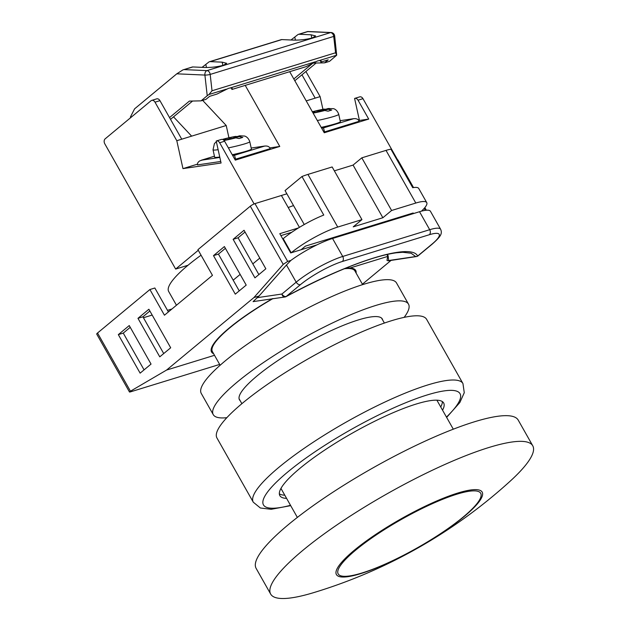 <?xml version="1.0" encoding="UTF-8"?>
<svg xmlns="http://www.w3.org/2000/svg" width="630" height="630" viewBox="0 0 630 630"><rect width="100%" height="100%" fill="white"/><g stroke="black" fill="none" stroke-linecap="round" stroke-linejoin="round"><path stroke-width="0.94" d="M272.995 298.565A81.868 16.278 150.5 0 0 212.381 351.548L220.13 365.25M362.644 284.618L354.895 270.924A81.868 16.278 150.5 0 0 344.342 268.766M293.525 205.569A90.342 17.963 150.5 0 0 288.209 207.514M201.057 255.197A90.342 17.963 150.5 0 0 168.682 291.509L176.455 305.243M346.76 267.781L349.933 268.034A82.813 16.467 150.5 0 1 355.714 270.459A82.813 16.467 150.5 0 1 356.115 273.073M250.307 206.191A3.764 0.748 -29.5 0 1 254.961 203.616L287.666 261.411L283.232 264.38L250.307 206.191L197.93 249.669L212.46 275.357L164.446 315.213L149.909 289.524L97.532 333.01L130.457 391.198L166.603 370.046L214.507 355.304M254.961 203.616L281.405 195.481L299.431 227.351M397.01 159.925A3.764 0.748 -29.5 0 1 397.884 159.941L413.516 187.559M129.481 391.994L96.729 334.097A3.764 0.748 -29.5 0 1 97.532 333.01M168.391 311.937L154.854 288.005L149.909 289.524M143.451 317.74L152.169 315.055M167.493 310.346L171.966 308.968M272.491 298.644A82.813 16.467 150.5 0 0 211.562 352.012A82.813 16.467 150.5 0 0 213.601 353.706M257.024 297.699L281.909 294.029A3.764 2.559 83.1 0 0 284.831 297.006L253.079 301.62L259.095 295.982L253.906 297.58L283.232 264.38M166.603 370.046L253.906 297.58M386.993 254.512L388.135 255.654L388.592 260.536L415.682 256.536A3.764 2.559 83.1 0 0 416.28 256.567L388.277 260.828L386.985 260.426L387.663 256.426L349.933 268.034M362.4 284.193L391.214 260.277M287.666 261.411L290.879 260.418A37.642 7.481 -29.5 0 1 332.553 238.479L419.525 211.719A37.642 7.481 -29.5 0 1 430.463 211.302L440.63 229.281A37.642 7.481 -29.5 0 0 429.699 229.698L419.525 211.719M284.831 297.006L284.831 297.006A3.764 3.764 0 0 0 286.162 296.58L286.193 296.478C351.351 261.025 411.484 242.534 417.651 256.04L431.928 244.188A33.878 6.733 150.5 0 0 429.329 234.722L342.358 261.481A33.878 6.733 150.5 0 0 300.478 284.626L286.193 296.478A3.764 2.473 50.3 0 1 281.909 294.029L296.187 282.177L286.469 265.002L259.095 295.982M286.469 265.002L290.879 260.418M316.961 244.857L290.698 252.937L279.799 233.675L298.486 227.926M130.512 391.852C129.181 392.222 129.158 392.002 130.457 391.198C129.158 392.002 129.181 392.222 130.512 391.852L219.665 364.423M129.244 325.56L118.33 334.617L140.128 373.149L151.043 364.085L129.244 325.56M148.885 309.251L137.97 318.315L159.768 356.84L170.683 347.784L148.885 309.251M224.398 246.566L213.491 255.63L235.289 294.155L246.204 285.099L224.398 246.566M265.844 268.789L244.046 230.265L233.132 239.321L254.93 277.854L265.844 268.789M369.314 226.469L369.645 227.068M387.663 256.426A124.897 34.831 145 0 0 387.088 254.591M416.28 256.567L416.28 256.567A3.764 3.764 0 0 0 418.233 255.725A3.764 2.473 -129.7 0 1 417.651 256.04A3.764 3.685 -30.7 0 1 415.682 256.536L411.106 253.228L402.712 252.268M291.753 232.273L280.901 235.612M130.237 327.316L123.267 333.097L144.073 369.873M149.877 311.007L142.915 316.795L163.721 353.564M225.398 248.322L218.429 254.111L239.235 290.879M245.038 232.021L238.077 237.801L258.875 274.578M364.368 227.989L364.707 228.588M354.162 231.832L353.989 231.186M238.077 237.801L233.132 239.321M218.429 254.111L213.491 255.63M142.915 316.795L137.97 318.315M123.267 333.097L118.33 334.617M334.349 170.848L353.076 165.084L361.801 157.839L386.017 150.389A37.642 7.481 -29.5 0 1 390.923 149.16L412.721 187.693A37.642 7.481 -29.5 0 1 418.753 188.496L426.746 202.624A37.642 7.481 150.5 0 0 415.808 203.041L386.017 150.389M361.801 157.839L391.592 210.491L415.808 203.041M373.433 225.201L372.094 226.312M233.179 280.177L240.148 274.397M252.827 263.875L259.788 258.095M282.807 238.983L283.201 238.66A37.642 7.481 -29.5 0 1 323.765 215.058L301.967 176.526A37.642 7.481 -29.5 0 1 307.936 174.408L332.152 166.958L361.943 219.618L353.217 226.863L382.867 217.744L391.592 210.491M307.936 174.408L337.727 227.068L361.943 219.618M337.727 227.068A37.642 7.481 150.5 0 0 291.194 252.787L283.201 238.66M301.077 249.74L305.44 246.117L413.178 212.979L411.839 214.09M347.138 267.789L346.185 268.585M421.423 211.176A37.642 7.481 150.5 0 0 426.746 202.624M301.967 176.526L285.043 190.575L304.251 224.524M353.076 165.084L382.867 217.744M254.126 203.931L219.657 142.758A3.764 2.733 -107.1 0 0 216.373 140.97A3.764 2.733 -107.1 0 0 216.216 141.025L221.075 163.012L182.968 168.619L176.802 140.71L155.004 102.178A3.764 2.733 -107.1 0 0 151.712 100.391A3.764 2.733 -107.1 0 0 151.003 100.776L105.171 138.828A3.764 2.733 -107.1 0 0 104.808 143.845L175.652 269.065L188.008 265.261M173.534 116.849L191.63 136.143L176.802 140.71M228.926 137.734L226.217 125.504L191.63 136.143M226.217 125.504L202.647 100.367M289.698 71.694L324.245 132.765L368.715 119.078L358.029 100.186A3.764 2.733 -107.1 0 0 354.737 98.398A3.764 2.733 -107.1 0 0 354.588 98.453L359.447 120.44L368.715 119.078M245.22 85.381L279.767 146.444L235.289 160.13L224.603 141.23L219.657 142.758M254.221 203.844L286.87 193.804M397.002 159.918L397.538 159.76L362.974 98.666L358.029 100.186M175.652 269.065L198.277 250.283M359.525 96.933A3.764 2.733 72.9 0 1 359.683 96.878A3.764 2.733 72.9 0 1 362.974 98.666M322.922 109.321L320.119 96.618L305.904 71.505M359.273 119.676L358.289 119.818M301.959 74.789L315.173 98.138L320.119 96.618M306.211 100.894L315.173 98.138M151.712 100.391L156.657 98.871A3.764 2.733 72.9 0 1 159.949 100.658L181.747 139.191M197.434 164.17L182.968 168.619M221.154 139.506A3.764 2.733 72.9 0 1 221.311 139.451A3.764 2.733 72.9 0 1 224.603 141.23M279.767 146.444L269.9 147.893M324.544 131.922L359.139 121.283C358.32 119.141 356.32 118.306 353.139 118.779L340.137 120.692L353.682 118.676L323.489 127.898L324.544 131.922L323.828 132.032M321.198 127.378A18.821 1.433 -12.5 0 0 335.593 123.74A18.821 1.433 -12.5 0 0 340.357 121.677L338.743 114.353A18.821 1.433 167.5 0 1 333.971 116.408A18.821 1.433 167.5 0 1 317.323 120.527M313.149 113.164L318.93 111.353L324.796 110.486L328.025 111.187L331.734 110.045L328.498 109.344A11.293 0.858 -12.5 0 0 327.962 108.573L333.396 108.667C333.27 108.612 336.979 109.147 338.743 114.353M322.765 110.785L322.639 110.211L327.962 108.573M322.639 110.211L328.498 109.344M312.819 112.573L314.85 111.951L312.653 112.274M323.875 109.171A11.293 0.858 -12.5 0 0 312.693 111.675L325.852 109.116M314.984 112.565L314.85 111.951M318.693 111.423L318.552 110.809M228.367 147.893A18.821 1.433 -12.5 0 0 245.015 143.774A18.821 1.433 -12.5 0 0 249.787 141.719L251.409 149.042A18.821 1.433 167.5 0 1 246.637 151.106A18.821 1.433 167.5 0 1 232.242 154.744M219.752 157.035A18.821 1.433 167.5 0 1 214.649 157.169L213.034 149.838A18.821 1.433 -12.5 0 0 218.137 149.712M249.787 141.719C248.023 136.513 244.314 135.978 244.448 136.033L239.723 135.796L233.683 137.576L239.55 136.71L242.778 137.411L239.077 138.553L235.841 137.852A11.293 0.858 167.5 0 1 224.65 140.356L229.982 138.718L235.841 137.852M222.477 139.435L235.376 136.427L237.093 136.529M223.162 139.718L225.894 139.317L223.603 140.025M233.809 138.151L233.683 137.576M229.737 138.789L229.603 138.175M226.028 139.931L225.894 139.317M220.736 161.477L197.489 164.895C197.253 163.312 198.056 161.949 199.891 160.823L214.436 156.201L201.301 160.217L219.839 157.429M235.596 159.288L234.533 155.263L264.734 146.042L251.181 148.034L264.183 146.144C267.364 145.672 269.372 146.506 270.191 148.648L234.88 159.398M293.808 78.971L312.945 63.087L324.6 62.85L328.214 59.842L320.859 62.11L321.174 61.039L319.292 60.559L317.504 60.968L305.928 66.701L231.903 89.476L232.226 88.405L230.344 87.924L228.548 88.334L216.972 94.067L209.617 96.335L205.994 99.335L201.057 100.855L207.231 95.728L204.9 75.064A3.764 2.504 -87.5 0 1 206.955 70.615L330.506 32.61A3.764 2.504 -87.5 0 1 331.081 32.532L307.716 31.5L298.439 34.351A3.764 2.733 72.9 0 1 299.132 34.264L311.118 34.8L311.842 38.06M192.882 66.953L182.921 69.891L192.189 67.04A3.764 2.733 -107.1 0 1 192.882 66.953L204.868 67.481C211.412 67.575 217.602 66.835 223.453 65.26L226.682 63.323L222.169 62.157L210.184 61.63A3.764 2.733 72.9 0 0 209.491 61.716L281.145 39.674A3.764 2.733 -107.1 0 1 281.838 39.588L293.824 40.115C300.36 40.21 306.558 39.469 312.401 37.894L315.63 35.957L311.118 34.8M209.491 61.716A3.764 2.733 72.9 0 0 208.782 62.102L202.049 67.355M298.439 34.351A3.764 2.733 72.9 0 0 297.73 34.737L290.997 39.989M324.6 62.85L329.545 61.33L336.688 55.212L335.57 52.77L333.727 36.422L210.184 74.427A3.764 0.646 -6.4 0 1 204.9 75.064L176.786 73.82L134.592 108.84L130.41 117.03L130.733 117.605M176.786 73.82L182.921 69.891M319.292 60.559L336.688 55.212L334.656 35.871A3.764 3.764 0 0 0 331.081 32.532M226.312 89.169L208.924 94.516L212.026 90.783L335.57 52.77M231.903 89.476L231.635 87.909M320.859 62.11L320.591 60.551M334.656 35.871A3.764 0.646 -6.4 0 1 333.727 36.422A3.764 2.733 -107.1 0 0 333.097 34.485A3.764 2.733 -107.1 0 0 330.506 32.61L307.779 31.602L299.132 34.264M294.801 80.727L316.134 63.024M208.924 94.516L207.231 95.728M170.517 119.346L192.583 101.028M169.525 117.589L189.394 101.099L201.057 100.855M442.543 410.169A94.106 18.711 150.5 0 0 443.654 402.956A94.106 18.711 150.5 0 0 416.312 404.003A94.106 18.711 150.5 0 0 323.71 450.757A94.106 18.711 150.5 0 0 279.846 495.637A94.106 18.711 150.5 0 0 286.595 498.393M442.347 401.578A94.106 18.711 -29.5 0 1 440.724 406.956M253.276 502.189L216.948 437.976A120.456 23.948 -29.5 0 1 273.097 380.528A120.456 23.948 -29.5 0 1 391.624 320.686A120.456 23.948 -29.5 0 1 426.62 319.347L462.955 383.56A120.456 23.948 -29.5 0 0 427.959 384.898A120.456 23.948 -29.5 0 0 309.432 444.741A120.456 23.948 -29.5 0 0 253.276 502.189L260.379 508.001L271.168 509.292L290.698 505.646M284.784 495.188A94.106 18.711 -29.5 0 1 279.334 493.802M240.172 400.672A82.058 16.317 -29.5 0 1 239.463 399.806A82.058 16.317 -29.5 0 1 277.72 360.667A82.058 16.317 -29.5 0 1 358.462 319.898A82.058 16.317 -29.5 0 1 382.308 318.993A82.058 16.317 -29.5 0 1 382.686 320.04M226.839 417.682A112.171 22.302 -29.5 0 1 213.255 414.634L201.269 393.443A112.171 22.302 -29.5 0 1 253.559 339.94A112.171 22.302 -29.5 0 1 363.935 284.217A112.171 22.302 -29.5 0 1 396.522 282.972L408.516 304.164A112.171 22.302 -29.5 0 1 404.129 317.378M213.255 414.634A112.171 22.302 -29.5 0 1 265.545 361.132A112.171 22.302 -29.5 0 1 375.929 305.408A112.171 22.302 -29.5 0 1 408.516 304.164M355.69 550.124A81.884 16.285 -29.5 0 1 429.896 504.795A81.884 16.285 -29.5 0 1 480.399 492.825A81.884 16.285 -29.5 0 1 463.192 517.057A81.884 16.285 -29.5 0 1 386.725 563.409A81.884 16.285 -29.5 0 1 337.948 573.418A81.884 16.285 -29.5 0 1 355.69 550.124M354.32 550.242A83.743 16.648 150.5 0 0 336.176 574.056A83.743 16.648 150.5 0 0 386.048 563.834A83.743 16.648 150.5 0 0 464.263 516.419A83.743 16.648 150.5 0 0 481.863 491.636A83.743 16.648 150.5 0 0 430.195 503.89A83.743 16.648 150.5 0 0 354.32 550.242M489.014 447.465A150.562 29.941 150.5 0 0 302.873 550.337A150.562 29.941 150.5 0 0 270.664 594.074A150.562 29.941 150.5 0 0 313.134 592.791A513.182 513.182 0 0 0 509.78 481.533A150.562 29.941 150.5 0 0 532.76 445.788A150.562 29.941 150.5 0 0 489.014 447.465M532.76 445.788L518.222 420.108A150.562 29.941 150.5 0 0 474.484 421.777A150.562 29.941 150.5 0 0 326.324 496.574A150.562 29.941 150.5 0 0 256.134 568.386L270.664 594.074M425.289 210.357L424.179 208.388M332.553 238.479L342.72 256.457L429.699 229.698A3.764 2.733 -107.1 0 1 429.329 234.722M300.478 284.626A3.764 2.473 -129.7 0 1 296.187 282.177A37.642 7.481 -29.5 0 1 342.72 256.457A3.764 2.733 -107.1 0 1 342.358 261.481M431.928 244.188A3.764 2.473 50.3 0 0 432.511 243.873C440.441 236.715 442.606 233.88 440.63 229.281M159.949 100.658L155.004 102.178M321.647 128.173L323.489 127.898M313.606 112.99A11.293 0.858 -12.5 0 0 324.796 110.486M223.737 139.041A11.293 0.858 167.5 0 1 234.927 136.537M239.006 135.938A11.293 0.858 167.5 0 1 239.55 136.71M234.533 155.263L232.691 155.531M212.026 90.783L210.184 74.427A3.764 2.733 -107.1 0 0 209.554 72.489A3.764 2.733 -107.1 0 0 206.955 70.615L184.236 69.615M281.838 39.588L210.184 61.63M315.268 61.803L230.344 87.924M294.785 37.186L295.439 40.155M205.837 64.551L206.49 67.52M222.169 62.157L222.886 65.425M446.449 417.084A112.927 22.452 150.5 0 0 427.227 394.947A112.927 22.452 150.5 0 0 290.32 469.893A112.927 22.452 150.5 0 0 290.509 505.307M239.085 398.751L241.881 403.688M381.599 318.118L384.387 323.056M424.848 207.601L426.345 210.239M418.233 255.725L432.511 243.873M286.162 296.58C319.875 278.61 348.744 265.884 372.763 258.387C382.103 255.489 390.025 253.622 396.514 252.772L402.775 252.268M343.901 234.289L344.232 234.888M221.311 139.451L216.373 140.97M359.683 96.878L354.737 98.398M312.189 111.778L324.332 109.061M213.034 149.838L214.42 143.577L216.373 141.742M223.233 139.143L235.376 136.427M446.638 417.414L459.853 402.515L464.263 392.726L462.955 383.56M297.36 517.419L280.956 488.423M453.301 429.188L436.897 400.2"/></g></svg>
